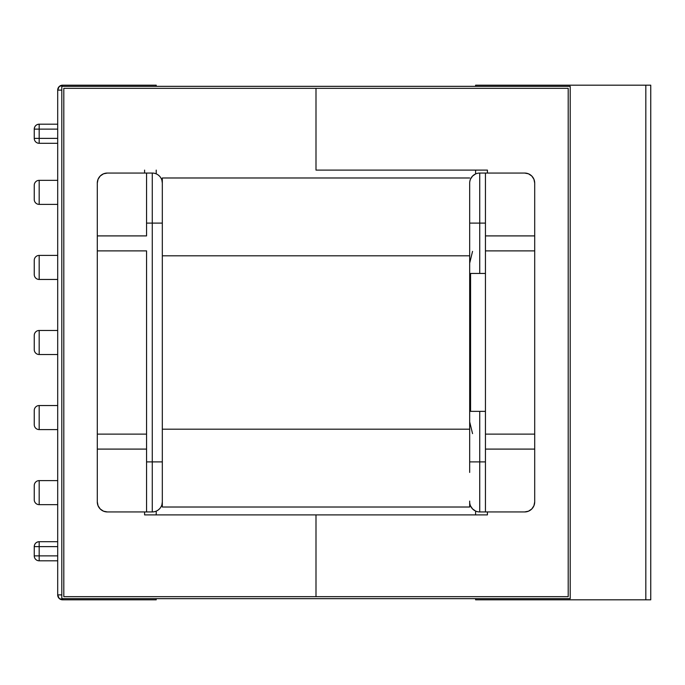 <?xml version="1.0" encoding="UTF-8"?>
<svg xmlns="http://www.w3.org/2000/svg" width="685" height="685" viewBox="0 0 685 685"><rect width="100%" height="100%" fill="white"/><g stroke="black" fill="none" stroke-linecap="round" stroke-linejoin="round"><path stroke-width="1.03" d="M39.173 354.522L39.173 330.478A4.923 4.923 0 0 0 34.25 335.41L34.25 349.59A4.923 4.923 0 0 0 39.173 354.522L57.694 354.522L39.173 354.522A4.923 4.923 0 0 1 34.25 349.59L34.25 335.41A4.923 4.923 0 0 1 39.173 330.478L39.173 354.522M57.694 330.478L39.173 330.478L57.694 330.478M34.25 499.725A4.923 4.923 0 0 0 39.173 504.657A4.923 4.923 0 0 1 34.25 499.725L34.25 485.545A4.923 4.923 0 0 1 39.173 480.613L57.694 480.613L39.173 480.613L39.173 504.657L57.694 504.657L39.173 504.657L39.173 480.613A4.923 4.923 0 0 0 34.25 485.545L34.25 499.185M34.25 424.657A4.923 4.923 0 0 0 39.173 429.589A4.923 4.923 0 0 1 34.25 424.657L34.25 410.478A4.923 4.923 0 0 1 39.173 405.546L57.694 405.546L39.173 405.546L39.173 429.589L57.694 429.589L39.173 429.589L39.173 405.546A4.923 4.923 0 0 0 34.25 410.478L34.25 424.118M39.173 204.387L39.173 180.343A4.923 4.923 0 0 0 34.25 185.275L34.25 199.455A4.923 4.923 0 0 0 39.173 204.387L57.694 204.387L39.173 204.387A4.923 4.923 0 0 1 34.25 199.455L34.25 185.275A4.923 4.923 0 0 1 39.173 180.343L39.173 204.387M39.173 279.454L39.173 255.411A4.923 4.923 0 0 0 34.25 260.343L34.25 274.522A4.923 4.923 0 0 0 39.173 279.454L57.694 279.454L39.173 279.454A4.923 4.923 0 0 1 34.25 274.522L34.25 260.343A4.923 4.923 0 0 1 39.173 255.411L39.173 279.454M57.694 255.411L39.173 255.411L57.694 255.411M57.694 180.343L39.173 180.343L57.694 180.343M479.731 411.36L470.569 411.36L485.442 411.36L485.442 273.443L485.442 434.119L534.702 434.119L485.442 434.119L485.442 449.095L534.702 449.095L485.442 449.095L485.442 511.943L479.731 511.943A10.052 10.052 0 0 1 469.679 501.899A10.052 10.052 0 0 0 479.731 511.943L479.731 461.896L479.731 511.943L485.442 511.943L485.442 461.896L469.679 461.896L479.731 461.896L479.731 411.36L479.731 461.896L485.442 461.896L485.442 411.36L470.569 411.36L470.569 273.443L485.442 273.443L485.442 223.105L479.731 223.105L479.731 273.443L479.731 223.105L485.442 223.105L485.442 173.057L479.731 173.057L479.731 223.105L479.731 173.057A10.052 10.052 0 0 0 469.679 183.1A10.052 10.052 0 0 1 479.731 173.057L524.65 173.057L485.442 173.057L485.442 235.905L534.702 235.905L534.702 501.899L533.932 505.744L531.757 508.998L528.495 511.181L524.65 511.943L485.442 511.943L524.65 511.943A10.052 10.052 0 0 0 534.702 501.899L533.932 505.744M57.694 594.897L57.694 90.103L57.694 594.897L59.141 598.373L62.626 599.82L156.214 599.82L156.214 598.664L156.214 599.82L62.626 599.82A4.923 4.923 0 0 1 57.694 594.897L61.804 594.897M98.066 505.744L97.296 501.899L98.066 505.744L100.241 508.998L103.503 511.181L107.348 511.943L152.267 511.943L152.267 223.105L162.319 223.105L152.267 223.105L152.267 173.057A10.052 10.052 0 0 1 162.319 183.1A10.052 10.052 0 0 0 152.267 173.057L146.556 173.057L146.556 223.105L152.267 223.105L146.556 223.105L146.556 235.905L97.296 235.905L97.296 250.881L146.556 250.881L146.556 461.896L152.267 461.896L152.267 173.057L107.348 173.057L103.503 173.819L100.241 176.002L98.066 179.256L97.296 183.1L98.066 179.256M162.319 223.105L162.319 215.295M162.319 461.896L162.319 501.899A10.052 10.052 0 0 1 152.267 511.943A10.052 10.052 0 0 0 162.319 501.899L162.319 461.896L152.267 461.896L162.319 461.896M469.679 461.896L469.679 469.704M469.679 223.105L469.679 183.1L469.679 223.105L479.731 223.105L469.679 223.105M650.75 85.18L475.596 85.18L475.596 86.336L475.596 85.18L645.827 85.18L645.827 599.82L645.827 85.18L650.75 85.18L650.75 599.82L650.75 85.18M97.296 501.899A10.052 10.052 0 0 0 107.348 511.943L146.556 511.943L146.556 461.896L146.556 511.943L152.267 511.943L152.267 461.896L146.556 461.896L146.556 434.119L97.296 434.119L97.296 250.881L146.556 250.881L146.556 434.119L97.296 434.119L97.296 449.095L146.556 449.095L97.296 449.095L97.296 501.899L97.296 183.1L97.296 235.905L146.556 235.905L146.556 173.057L107.348 173.057A10.052 10.052 0 0 0 97.296 183.1M533.932 179.256L534.702 183.1A10.052 10.052 0 0 0 524.65 173.057L528.495 173.819L531.757 176.002L533.932 179.256L534.702 183.1L534.702 235.905L485.442 235.905L485.442 250.881L534.702 250.881L485.442 250.881L485.442 273.443L470.569 273.443L470.569 411.36M156.214 514.897L156.214 511.138L156.214 514.897M474.029 510.171L475.596 511.053L475.596 514.897L475.596 511.053L472.599 508.972L470.544 505.967L472.599 508.972M475.596 598.664L475.596 599.82L650.75 599.82L475.596 599.82L475.596 598.664M475.596 173.947L475.596 170.103L475.596 173.947L472.599 176.028L470.544 179.033L472.599 176.028M156.214 173.862L156.214 170.103L156.214 173.862M156.214 86.336L156.214 85.18L62.626 85.18L59.141 86.627L57.694 90.103A4.923 4.923 0 0 1 62.626 85.18L156.214 85.18L156.214 86.336M534.702 501.899L534.702 183.1M39.173 143.302L57.694 143.302L39.173 143.302A4.923 4.923 0 0 1 34.25 138.379L34.25 129.123A4.923 4.923 0 0 1 39.173 124.19L39.173 129.123L57.694 129.123L39.173 129.123L39.173 124.19C36.185 124.482 34.541 126.126 34.25 129.123L39.173 129.123L34.25 129.123L34.25 138.379A4.923 4.923 0 0 0 39.173 143.302L39.173 129.123L39.173 143.302M57.694 124.19L39.173 124.19L57.694 124.19M57.694 138.379L34.25 138.379L57.694 138.379M34.25 185.815L34.25 185.275M34.25 260.882L34.25 260.343M61.804 90.103L57.694 90.103M472.547 251.378L469.679 263.16M470.167 180.035L469.799 181.594M159.468 176.096L158.132 174.94M162.319 183.1L161.908 180.258M57.694 541.698L39.173 541.698L39.173 546.621L57.694 546.621L39.173 546.621L39.173 541.698C36.185 541.989 34.541 543.633 34.25 546.621A4.923 4.923 0 0 1 39.173 541.698L57.694 541.698M39.173 560.809L57.694 560.809L39.173 560.809A4.923 4.923 0 0 1 34.25 555.878L34.25 546.621L39.173 546.621L34.25 546.621L34.25 555.878A4.923 4.923 0 0 0 39.173 560.809L39.173 546.621L39.173 560.809M57.694 555.878L34.25 555.878L57.694 555.878M62.626 598.664L62.626 599.82M469.679 421.84L472.547 433.622M470.064 504.631L469.799 503.432M161.908 504.742L162.319 501.899M158.132 510.06L159.468 508.904M34.25 335.95L34.25 335.41M162.319 183.905L162.319 177.98L469.679 177.98L162.319 177.98L162.319 255.805L469.679 255.805L469.679 183.905M162.319 212.573L162.319 429.195L469.679 429.195L469.679 255.805L162.319 255.805L162.319 507.02L469.679 507.02L469.679 501.899M469.679 212.573L469.679 429.195L162.319 429.195L162.319 472.427M469.679 501.095L469.679 507.02L162.319 507.02L162.319 501.095M469.679 429.195L469.679 472.427M63.808 596.669L315.999 596.669L315.999 514.897L144.586 514.897L144.586 511.943L144.586 514.897L315.999 514.897L315.999 596.669L315.999 514.897L487.412 514.897L315.999 514.897L315.999 596.669L568.199 596.669L568.199 88.331L63.808 88.331L63.808 596.669L568.199 596.669L568.199 88.331L63.808 88.331L63.808 596.669M315.999 170.103L315.999 88.331L315.999 170.103L315.999 88.331L315.999 170.103L487.412 170.103L487.412 173.057L487.412 170.103L315.999 170.103M144.586 173.057L144.586 170.103L144.586 173.057M61.804 86.336L570.194 86.336L570.194 598.664L61.804 598.664L61.804 86.336L570.194 86.336L570.194 598.664L61.804 598.664L61.804 86.336M487.412 511.943L487.412 514.897L487.412 511.943"/></g></svg>
